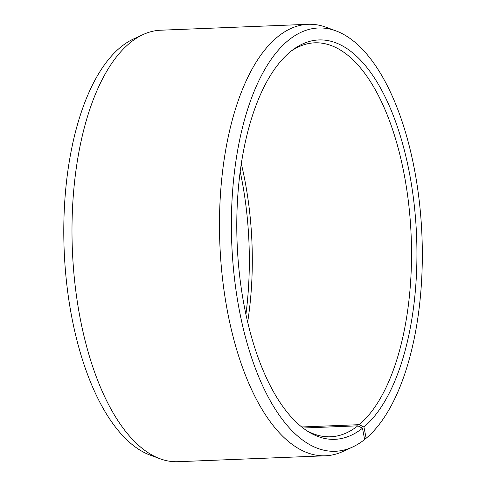 <?xml version="1.0" encoding="UTF-8"?>
<svg xmlns="http://www.w3.org/2000/svg" width="486" height="486" viewBox="0 0 486 486"><rect width="100%" height="100%" fill="white"/><g stroke="black" fill="none" stroke-linecap="round" stroke-linejoin="round"><path stroke-width="0.73" d="M291.272 51.024A197.14 88.58 -92.3 0 1 314.764 42.823A197.14 88.58 -92.3 0 1 408.617 203.458A197.14 88.58 -92.3 0 1 359.233 424.667L363.929 427.036L366.146 438.257L364.524 438.998M301.697 426.975L359.233 424.667M241.311 163.752A197.14 88.58 -92.3 0 1 247.666 322.133M240.193 171.637A199.849 89.795 -92.3 0 1 245.916 314.363M303.039 428.02L357.817 425.827L362.489 428.215L364.622 439.508A211.817 95.171 -92.3 0 1 352.611 447.011L343.049 451.427A215.918 97.018 -92.3 0 1 325.45 455.783L177.967 461.7A215.918 97.018 -92.3 0 1 160.076 458.766L150.192 455.127A211.817 95.171 -92.3 0 1 64.942 264.287A211.817 95.171 -92.3 0 1 121.494 46.492A211.817 95.171 -92.3 0 1 133.504 38.989L143.06 34.573A215.918 97.018 -92.3 0 1 160.659 30.217L308.148 24.3A215.918 97.018 -92.3 0 1 326.039 27.234L335.917 30.873A211.817 95.171 -92.3 0 1 421.04 219.872A211.817 95.171 -92.3 0 1 366.146 438.257M160.076 458.766A215.918 97.018 -92.3 0 1 73.167 264.232A215.918 97.018 -92.3 0 1 130.819 42.221A215.918 97.018 -92.3 0 1 143.06 34.573M325.45 455.783A215.918 97.018 -92.3 0 1 222.448 278.004A215.918 97.018 -92.3 0 1 278.302 36.31A215.918 97.018 -92.3 0 1 308.148 24.3M352.611 447.011A211.817 95.171 -92.3 0 1 236.846 295.877A211.817 95.171 -92.3 0 1 289.091 39.773A211.817 95.171 -92.3 0 1 335.917 30.873M362.489 428.215A199.849 89.795 -92.3 0 1 308.464 431.768A199.849 89.795 -92.3 0 1 237.229 245.539A199.849 89.795 -92.3 0 1 291.223 51.06A199.849 89.795 -92.3 0 1 293.137 49.596A199.849 89.795 -92.3 0 1 409.692 174.377A199.849 89.795 -92.3 0 1 363.929 427.036M357.817 425.827A197.14 88.58 -92.3 0 1 330.565 436.793A197.14 88.58 -92.3 0 1 306.496 430.499"/></g></svg>
